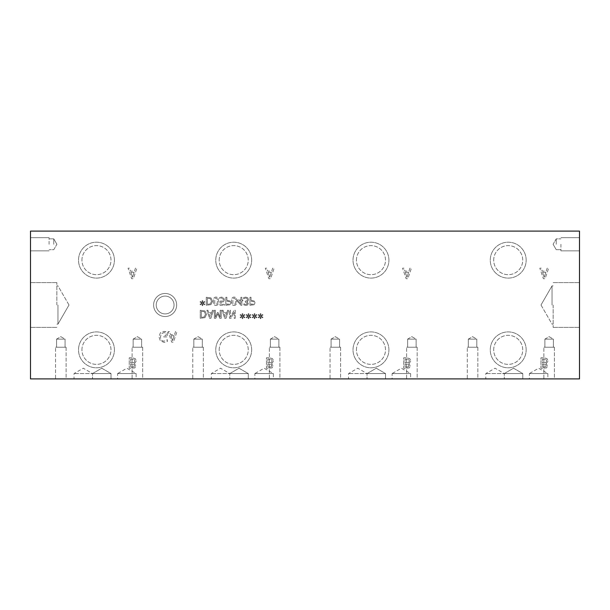<?xml version="1.0" encoding="UTF-8"?>
<svg xmlns="http://www.w3.org/2000/svg" width="610" height="610" viewBox="0 0 610 610"><rect width="100%" height="100%" fill="white"/><g stroke="black" fill="none" stroke-linecap="round" stroke-linejoin="round"><path stroke-width="0.46" stroke-dasharray="3.05 2.29" d="M544.212 277.298L542.58 272.327L545.843 272.327L544.212 277.298L542.58 272.327L545.843 272.327L544.212 277.298M541.238 268.171L539.819 268.171L543.38 278.732L545.104 278.732L548.664 268.171L547.185 268.171L546.225 271.13L542.198 271.13L541.238 268.171L539.819 268.171L543.38 278.732L545.104 278.732L548.664 268.171L547.185 268.171L546.225 271.13L542.198 271.13L541.238 268.171M30.5 231.098L579.5 231.098L579.5 378.901L30.5 378.901L30.5 231.098M403.988 268.171L402.57 268.171L406.13 278.732L407.854 278.732L411.414 268.171L409.935 268.171L408.974 271.13L404.949 271.13L403.988 268.171L402.57 268.171L406.13 278.732L407.854 278.732L411.414 268.171L409.935 268.171L408.974 271.13L404.949 271.13L403.988 268.171M408.891 363.659L410.865 361.029L409.775 358.642L406.733 357.788L403.706 357.788L403.706 368.348L409.279 367.921L410.37 365.969L408.891 363.659L410.865 361.029L409.775 358.642L406.733 357.788L403.706 357.788L403.706 368.348L409.279 367.921L410.37 365.969L408.891 363.659M254.073 304.771L255.026 302.857L254.324 301.073L251.023 300.242L251.023 297.253L249.955 297.253L249.955 305.274L254.073 304.771L255.026 302.857L254.324 301.073L251.023 300.242L251.023 297.253L249.955 297.253L249.955 305.274L254.073 304.771M223.595 301.736L224.419 299.8L223.71 297.871L221.743 297.085L219.638 297.535L219.638 298.671L221.758 298.008L222.917 298.496L223.329 299.807L222.871 300.966L219.974 301.142L219.974 305.274L224.373 305.274L224.373 304.329L221.003 304.329L221.003 302.194L223.595 301.736L224.419 299.8L223.71 297.871L221.743 297.085L219.638 297.535L219.638 298.671L221.758 298.008L222.917 298.496L223.329 299.807L222.871 300.966L219.974 301.142L219.974 305.274L224.373 305.274L224.373 304.329L221.003 304.329L221.003 302.194L223.595 301.736M215.963 305.435C217.701 305.442 218.555 304.047 218.525 301.264C218.548 298.427 217.694 297.039 215.963 297.085C214.224 297.062 213.37 298.458 213.401 301.256C213.378 304.1 214.232 305.488 215.963 305.435C217.701 305.442 218.555 304.047 218.525 301.264C218.548 298.427 217.694 297.039 215.963 297.085C214.224 297.062 213.37 298.458 213.401 301.256C213.378 304.1 214.232 305.488 215.963 305.435M210.976 304.634L212.608 301.256L210.969 297.893L206.279 297.253L206.279 305.274L210.976 304.634L212.608 301.256L210.969 297.893L206.279 297.253L206.279 305.274L210.976 304.634M202.97 303.139L204.876 302.026L204.525 301.439L202.764 302.606L202.802 300.646L202.123 300.646L202.154 302.606L200.408 301.431L200.049 302.026L201.956 303.139L200.049 304.253L200.408 304.847L202.162 303.666L202.123 305.633L202.802 305.633L202.756 303.666L204.525 304.84L204.876 304.245L202.97 303.139L204.876 302.026L204.525 301.439L202.764 302.606L202.802 300.646L202.123 300.646L202.154 302.606L200.408 301.431L200.049 302.026L201.956 303.139L200.049 304.253L200.408 304.847L202.162 303.666L202.123 305.633L202.802 305.633L202.756 303.666L204.525 304.84L204.876 304.245L202.97 303.139M229.924 304.771L230.877 302.857L230.176 301.073L226.874 300.242L226.874 297.253L225.807 297.253L225.807 305.274L229.924 304.771L230.877 302.857L230.176 301.073L226.874 300.242L226.874 297.253L225.807 297.253L225.807 305.274L229.924 304.771M234.095 305.435C235.826 305.442 236.68 304.047 236.657 301.264C236.672 298.427 235.818 297.039 234.095 297.085C232.357 297.062 231.495 298.458 231.525 301.256C231.51 304.1 232.364 305.488 234.095 305.435C235.826 305.442 236.68 304.047 236.657 301.264C236.672 298.427 235.818 297.039 234.095 297.085C232.357 297.062 231.495 298.458 231.525 301.256C231.51 304.1 232.364 305.488 234.095 305.435M242.849 300.875L242.849 300.006L241.888 300.006L241.888 297.253L240.858 297.253L240.858 300.006L237.313 300.006L237.313 301.142L240.904 305.274L241.888 305.274L241.888 300.875L242.849 300.875L242.849 300.006L241.888 300.006L241.888 297.253L240.858 297.253L240.858 300.006L237.313 300.006L237.313 301.142L240.904 305.274L241.888 305.274L241.888 300.875L242.849 300.875M246.844 304.268L245.868 304.512L243.863 303.81L243.863 304.947L245.952 305.442L247.645 304.985L248.362 303.505L246.882 301.63L247.957 301.111L248.514 299.632L247.805 297.825L245.83 297.085L243.642 297.573L243.642 298.717L245.769 298.008L246.981 298.458L247.424 299.708L246.943 300.875L245.281 301.157L245.281 302.049L247.271 303.399L246.844 304.268L245.868 304.512L243.863 303.81L243.863 304.947L245.952 305.442L247.645 304.985L248.362 303.505L246.882 301.714L247.957 301.111L248.514 299.632L247.805 297.825L245.83 297.085L243.642 297.573L243.642 298.717L245.769 298.008L246.981 298.458L247.424 299.708L246.943 300.875L245.281 301.157L245.281 302.049L247.271 303.399L246.844 304.268M169.557 331.596L168.139 331.596L171.7 342.157L173.423 342.157L176.984 331.596L175.505 331.596L174.544 334.554L170.518 334.554L169.557 331.596L168.139 331.596L171.7 342.157L173.423 342.157L176.984 331.596L175.505 331.596L174.544 334.554L170.518 334.554L169.557 331.596M165.958 331.703L164.006 331.398L160.361 332.77L158.981 336.888L160.369 340.898L164.014 342.347L167.468 341.44L167.468 339.747L163.854 341.127C161.703 341.005 160.567 339.602 160.445 336.933L161.414 333.731L163.953 332.61L166.126 332.953L166.126 335.683L163.678 335.683L163.678 336.911L167.514 336.911L167.514 332.298L164.006 331.398L160.361 332.77L158.981 336.888L160.369 340.898L164.014 342.347L165.973 342.058L167.468 341.44L167.468 339.747L163.854 341.127C161.703 341.005 160.567 339.602 160.445 336.933L161.414 333.731L163.953 332.61L166.126 332.953L166.126 335.683L163.678 335.683L163.678 336.911L167.514 336.911L167.514 332.298L165.958 331.703M129.488 268.171L128.07 268.171L131.63 278.732L133.354 278.732L136.915 268.171L135.435 268.171L134.475 271.13L130.448 271.13L129.488 268.171L128.07 268.171L131.63 278.732L133.354 278.732L136.915 268.171L135.435 268.171L134.475 271.13L130.448 271.13L129.488 268.171M271.641 363.659L273.615 361.029L272.525 358.642L269.483 357.788L266.456 357.788L266.456 368.348L272.029 367.921L273.12 365.969L271.641 363.659L273.615 361.029L272.525 358.642L269.483 357.788L266.456 357.788L266.456 368.348L272.029 367.921L273.12 365.969L271.641 363.659M134.413 363.659L136.388 361.029L135.29 358.642L132.256 357.788L129.228 357.788L129.228 368.348L134.795 367.921L135.893 365.969L134.413 363.659L136.388 361.029L135.29 358.642L132.256 357.788L129.228 357.788L129.228 368.348L134.795 367.921L135.893 365.969L134.413 363.659M176.664 305A11.529 11.529 0 0 0 165.135 293.471A11.529 11.529 0 0 0 153.606 305A11.529 11.529 0 0 0 165.135 316.529A11.529 11.529 0 0 0 176.664 305A11.529 11.529 0 0 1 165.135 316.529A11.529 11.529 0 0 1 153.606 305A11.529 11.529 0 0 1 165.135 293.471A11.529 11.529 0 0 1 176.664 305M526.163 349.85A17.949 17.949 0 0 0 508.214 331.901A17.949 17.949 0 0 0 490.265 349.85A17.949 17.949 0 0 0 508.214 367.799A17.949 17.949 0 0 0 526.163 349.85A17.949 17.949 0 0 1 508.214 367.799A17.949 17.949 0 0 1 490.265 349.85A17.949 17.949 0 0 1 508.214 331.901A17.949 17.949 0 0 1 526.163 349.85M388.913 349.85A17.949 17.949 0 0 0 370.964 331.901A17.949 17.949 0 0 0 353.015 349.85A17.949 17.949 0 0 0 370.964 367.799A17.949 17.949 0 0 0 388.913 349.85A17.949 17.949 0 0 1 370.964 367.799A17.949 17.949 0 0 1 353.015 349.85A17.949 17.949 0 0 1 370.964 331.901A17.949 17.949 0 0 1 388.913 349.85M114.413 260.15A17.949 17.949 0 0 0 96.464 242.2A17.949 17.949 0 0 0 78.515 260.15A17.949 17.949 0 0 0 96.464 278.099A17.949 17.949 0 0 0 114.413 260.15A17.949 17.949 0 0 1 96.464 278.099A17.949 17.949 0 0 1 78.515 260.15A17.949 17.949 0 0 1 96.464 242.2A17.949 17.949 0 0 1 114.413 260.15M114.413 349.85A17.949 17.949 0 0 0 96.464 331.901A17.949 17.949 0 0 0 78.515 349.85A17.949 17.949 0 0 0 96.464 367.799A17.949 17.949 0 0 0 114.413 349.85A17.949 17.949 0 0 1 96.464 367.799A17.949 17.949 0 0 1 78.515 349.85A17.949 17.949 0 0 1 96.464 331.901A17.949 17.949 0 0 1 114.413 349.85M251.663 349.85A17.949 17.949 0 0 0 233.714 331.901A17.949 17.949 0 0 0 215.765 349.85A17.949 17.949 0 0 0 233.714 367.799A17.949 17.949 0 0 0 251.663 349.85A17.949 17.949 0 0 1 233.714 367.799A17.949 17.949 0 0 1 215.765 349.85A17.949 17.949 0 0 1 233.714 331.901A17.949 17.949 0 0 1 251.663 349.85M251.663 260.15A17.949 17.949 0 0 0 233.714 242.2A17.949 17.949 0 0 0 215.765 260.15A17.949 17.949 0 0 0 233.714 278.099A17.949 17.949 0 0 0 251.663 260.15A17.949 17.949 0 0 1 233.714 278.099A17.949 17.949 0 0 1 215.765 260.15A17.949 17.949 0 0 1 233.714 242.2A17.949 17.949 0 0 1 251.663 260.15M388.913 260.15A17.949 17.949 0 0 0 370.964 242.2A17.949 17.949 0 0 0 353.015 260.15A17.949 17.949 0 0 0 370.964 278.099A17.949 17.949 0 0 0 388.913 260.15A17.949 17.949 0 0 1 370.964 278.099A17.949 17.949 0 0 1 353.015 260.15A17.949 17.949 0 0 1 370.964 242.2A17.949 17.949 0 0 1 388.913 260.15M526.163 260.15A17.949 17.949 0 0 0 508.214 242.2A17.949 17.949 0 0 0 490.265 260.15A17.949 17.949 0 0 0 508.214 278.099A17.949 17.949 0 0 0 526.163 260.15A17.949 17.949 0 0 1 508.214 278.099A17.949 17.949 0 0 1 490.265 260.15A17.949 17.949 0 0 1 508.214 242.2A17.949 17.949 0 0 1 526.163 260.15M266.738 268.171L265.319 268.171L268.88 278.732L270.604 278.732L274.164 268.171L272.685 268.171L271.724 271.13L267.698 271.13L266.738 268.171L265.319 268.171L268.88 278.732L270.604 278.732L274.164 268.171L272.685 268.171L271.724 271.13L267.698 271.13L266.738 268.171M261.072 316.171L262.979 315.057L262.628 314.463L260.866 315.637L260.905 313.67L260.226 313.67L260.256 315.637L258.51 314.463L258.152 315.05L260.058 316.171L258.152 317.284L258.51 317.871L260.264 316.697L260.226 318.664L260.905 318.664L260.859 316.697L262.628 317.863L262.979 317.276L261.072 316.171L262.979 315.057L262.628 314.463L260.866 315.637L260.905 313.67L260.226 313.67L260.256 315.637L258.51 314.463L258.152 315.05L260.058 316.171L258.152 317.284L258.51 317.871L260.264 316.697L260.226 318.664L260.905 318.664L260.859 316.697L262.628 317.863L262.979 317.276L261.072 316.171M249.032 316.171L250.939 315.057L250.588 314.463L248.819 315.637L248.865 313.67L248.186 313.67L248.217 315.637L246.47 314.463L246.112 315.05L248.018 316.171L246.112 317.284L246.47 317.871L248.224 316.697L248.186 318.664L248.865 318.664L248.819 316.697L250.588 317.863L250.939 317.276L249.032 316.171L250.939 315.057L250.588 314.463L248.819 315.637L248.865 313.67L248.186 313.67L248.217 315.637L246.47 314.463L246.112 315.05L248.018 316.171L246.112 317.284L246.47 317.871L248.224 316.697L248.186 318.664L248.865 318.664L248.819 316.697L250.588 317.863L250.939 317.276L249.032 316.171M235.224 318.306L235.224 310.276L234.026 310.276L230.481 317.2L230.481 310.276L229.482 310.276L229.482 318.306L230.999 318.306L234.232 311.946L234.232 318.306L235.224 318.306L235.224 310.276L234.026 310.276L230.481 317.2L230.481 310.276L229.482 310.276L229.482 318.306L230.999 318.306L234.232 311.946L234.232 318.306L235.224 318.306M223.077 310.276L222.002 310.276L224.709 318.306L226.02 318.306L228.727 310.276L227.599 310.276L226.874 312.526L223.809 312.526L223.077 310.276L222.002 310.276L224.709 318.306L226.02 318.306L228.727 310.276L227.599 310.276L226.874 312.526L223.809 312.526L223.077 310.276M204.96 317.665L206.584 314.287L204.945 310.925L200.255 310.276L200.255 318.306L204.96 317.665L206.584 314.287L204.945 310.925L200.255 310.276L200.255 318.306L204.96 317.665M207.957 310.276L206.874 310.276L209.581 318.306L210.892 318.306L213.599 310.276L212.478 310.276L211.746 312.526L208.681 312.526L207.957 310.276L206.874 310.276L209.581 318.306L210.892 318.306L213.599 310.276L212.478 310.276L211.746 312.526L208.681 312.526L207.957 310.276M221.239 318.306L221.239 310.276L220.172 310.276L220.172 317.192L218.083 312.488L217.427 312.488L215.353 317.192L215.353 310.276L214.362 310.276L214.362 318.306L215.818 318.306L217.823 313.837L219.76 318.306L221.239 318.306L221.239 310.276L220.172 310.276L220.172 317.192L218.083 312.488L217.427 312.488L215.353 317.192L215.353 310.276L214.362 310.276L214.362 318.306L215.818 318.306L217.823 313.837L219.76 318.306L221.239 318.306M243.009 316.171L244.915 315.057L244.564 314.463L242.803 315.637L242.841 313.67L242.162 313.67L242.2 315.637L240.447 314.463L240.088 315.05L241.995 316.171L240.088 317.284L240.447 317.871L242.2 316.697L242.162 318.664L242.841 318.664L242.795 316.697L244.564 317.863L244.915 317.276L243.009 316.171L244.915 315.057L244.564 314.463L242.803 315.637L242.841 313.67L242.162 313.67L242.2 315.637L240.447 314.463L240.088 315.05L241.995 316.171L240.088 317.284L240.447 317.871L242.2 316.697L242.162 318.664L242.841 318.664L242.795 316.697L244.564 317.863L244.915 317.276L243.009 316.171M255.049 316.171L256.955 315.057L256.604 314.463L254.843 315.637L254.881 313.67L254.21 313.67L254.24 315.637L252.487 314.463L252.136 315.05L254.035 316.171L252.136 317.284L252.487 317.871L254.248 316.697L254.21 318.664L254.881 318.664L254.835 316.697L256.604 317.863L256.955 317.276L255.049 316.171L256.955 315.057L256.604 314.463L254.843 315.637L254.881 313.67L254.21 313.67L254.24 315.637L252.487 314.463L252.136 315.05L254.035 316.171L252.136 317.284L252.487 317.871L254.248 316.697L254.21 318.664L254.881 318.664L254.835 316.697L256.604 317.863L256.955 317.276L255.049 316.171M546.141 363.659L548.115 361.029L547.025 358.642L543.983 357.788L540.956 357.788L540.956 368.348L546.529 367.921L547.62 365.969L546.141 363.659L548.115 361.029L547.025 358.642L543.983 357.788L540.956 357.788L540.956 368.348L546.529 367.921L547.62 365.969L546.141 363.659M545.622 366.877L542.359 367.151L542.359 364.063L545.569 364.414L546.156 365.771L545.622 366.877L542.359 367.151L542.359 364.063L545.569 364.414L546.156 365.771L545.622 366.877M545.797 362.614L542.359 362.889L542.359 358.985L545.897 359.435L546.651 360.967L545.797 362.614L542.359 362.889L542.359 358.985L545.897 359.435L546.651 360.967L545.797 362.614M406.962 277.298L405.33 272.327L408.593 272.327L406.962 277.298L405.33 272.327L408.593 272.327L406.962 277.298M408.372 366.877L405.109 367.151L405.109 364.063L408.319 364.414L408.906 365.771L408.372 366.877L405.109 367.151L405.109 364.063L408.319 364.414L408.906 365.771L408.372 366.877M408.547 362.614L405.109 362.889L405.109 358.985L408.647 359.435L409.401 360.967L408.547 362.614L405.109 362.889L405.109 358.985L408.647 359.435L409.401 360.967L408.547 362.614M253.333 304.047L251.023 304.352L251.023 301.149L253.463 301.63L253.912 302.827L253.333 304.047L251.023 304.352L251.023 301.149L253.463 301.63L253.912 302.827L253.333 304.047M217.435 301.264L217.145 303.711L215.963 304.55L214.773 303.704L214.766 298.839L215.963 297.97L217.152 298.816L217.435 301.264L217.145 303.711L215.963 304.55L214.773 303.704L214.766 298.839L215.963 297.97L217.152 298.816L217.435 301.264M210.275 303.871L207.347 304.352L207.347 298.176L210.374 298.709L211.495 301.271L210.275 303.871L207.347 304.352L207.347 298.176L210.374 298.709L211.495 301.271L210.275 303.871M229.185 304.047L226.874 304.352L226.874 301.149L229.307 301.63L229.764 302.827L229.185 304.047L226.874 304.352L226.874 301.149L229.307 301.63L229.764 302.827L229.185 304.047M235.567 301.264L235.269 303.711L234.095 304.55L232.898 303.704L232.89 298.839L234.095 297.97L235.277 298.816L235.567 301.264L235.269 303.711L234.095 304.55L232.898 303.704L232.89 298.839L234.095 297.97L235.277 298.816L235.567 301.264M240.858 304.009L238.159 300.875L240.858 300.875L240.858 304.009L238.159 300.875L240.858 300.875L240.858 304.009M210.214 317.208L208.978 313.433L211.456 313.433L210.214 317.208L208.978 313.433L211.456 313.433L210.214 317.208M204.258 316.895L201.323 317.383L201.323 311.199L204.35 311.733L205.471 314.295L204.258 316.895L201.323 317.383L201.323 311.199L204.35 311.733L205.471 314.295L204.258 316.895M225.334 317.208L224.099 313.433L226.577 313.433L225.334 317.208L224.099 313.433L226.577 313.433L225.334 317.208M172.523 340.723L170.899 335.752L174.163 335.752L172.523 340.723L170.899 335.752L174.163 335.752L172.523 340.723M579.5 345.908L579.431 356.469L579.5 345.908M30.5 343.27L30.569 353.83L30.5 343.27M579.5 351.68L579.5 355.256L579.431 351.68M579.5 305L579.5 282.621L579.5 305M579.5 244.274L579.5 237.686L579.5 244.274M30.5 349.034L30.5 352.618L30.569 349.034M30.5 305L30.5 327.379L30.5 305M30.5 244.274L30.5 250.862L30.5 244.274M269.712 277.298L268.08 272.327L271.343 272.327L269.712 277.298L268.08 272.327L271.343 272.327L269.712 277.298M132.462 277.298L130.83 272.327L134.093 272.327L132.462 277.298L130.83 272.327L134.093 272.327L132.462 277.298M271.122 366.877L267.859 367.151L267.859 364.063L271.069 364.414L271.656 365.771L271.122 366.877L267.859 367.151L267.859 364.063L271.069 364.414L271.656 365.771L271.122 366.877M271.298 362.614L267.859 362.889L267.859 358.985L271.397 359.435L272.151 360.967L271.298 362.614L267.859 362.889L267.859 358.985L271.397 359.435L272.151 360.967L271.298 362.614M133.887 366.877L130.631 367.151L130.631 364.063L133.842 364.414L134.429 365.771L133.887 366.877L130.631 367.151L130.631 364.063L133.842 364.414L134.429 365.771L133.887 366.877M134.07 362.614L130.631 362.889L130.631 358.985L134.162 359.435L134.924 360.967L134.07 362.614L130.631 362.889L130.631 358.985L134.162 359.435L134.924 360.967L134.07 362.614M556.236 244.274L556.236 238.845L556.236 244.274M560.918 244.274L560.918 250.862L560.918 244.274M53.764 244.274L53.764 238.845L53.771 244.274M49.082 244.274L49.082 237.686L49.082 244.274M156.221 305A8.914 8.914 0 0 1 165.135 296.086A8.914 8.914 0 0 1 174.041 305A8.914 8.914 0 0 1 165.135 313.914A8.914 8.914 0 0 1 156.221 305A8.914 8.914 0 0 1 169.588 297.284A8.914 8.914 0 0 1 169.588 312.716A8.914 8.914 0 0 1 156.221 305M552.042 305L552.042 285.869L552.042 305M553.148 305L553.148 327.379L553.148 305M57.958 305L57.958 324.131L57.958 305M56.852 305L56.852 282.621L56.852 305M493.688 349.85A14.526 14.526 0 0 1 508.214 335.325A14.526 14.526 0 0 1 522.739 349.85A14.526 14.526 0 0 1 508.214 364.376A14.526 14.526 0 0 1 493.688 349.85A14.526 14.526 0 0 1 515.48 337.269A14.526 14.526 0 0 1 515.48 362.431A14.526 14.526 0 0 1 493.688 349.85M356.438 349.85A14.526 14.526 0 0 1 370.964 335.325A14.526 14.526 0 0 1 385.489 349.85A14.526 14.526 0 0 1 370.964 364.376A14.526 14.526 0 0 1 356.438 349.85A14.526 14.526 0 0 1 378.231 337.269A14.526 14.526 0 0 1 378.231 362.431A14.526 14.526 0 0 1 356.438 349.85M81.938 260.15A14.526 14.526 0 0 1 96.464 245.624A14.526 14.526 0 0 1 110.989 260.15A14.526 14.526 0 0 1 96.464 274.675A14.526 14.526 0 0 1 81.938 260.15A14.526 14.526 0 0 1 103.73 247.569A14.526 14.526 0 0 1 103.73 272.731A14.526 14.526 0 0 1 81.938 260.15M81.938 349.85A14.526 14.526 0 0 1 96.464 335.325A14.526 14.526 0 0 1 110.989 349.85A14.526 14.526 0 0 1 96.464 364.376A14.526 14.526 0 0 1 81.938 349.85A14.526 14.526 0 0 1 103.73 337.269A14.526 14.526 0 0 1 103.73 362.431A14.526 14.526 0 0 1 81.938 349.85M219.188 349.85A14.526 14.526 0 0 1 233.714 335.325A14.526 14.526 0 0 1 248.239 349.85A14.526 14.526 0 0 1 233.714 364.376A14.526 14.526 0 0 1 219.188 349.85A14.526 14.526 0 0 1 240.981 337.269A14.526 14.526 0 0 1 240.981 362.431A14.526 14.526 0 0 1 219.188 349.85M219.188 260.15A14.526 14.526 0 0 1 233.714 245.624A14.526 14.526 0 0 1 248.239 260.15A14.526 14.526 0 0 1 233.714 274.675A14.526 14.526 0 0 1 219.188 260.15A14.526 14.526 0 0 1 240.981 247.569A14.526 14.526 0 0 1 240.981 272.731A14.526 14.526 0 0 1 219.188 260.15M356.438 260.15A14.526 14.526 0 0 1 370.964 245.624A14.526 14.526 0 0 1 385.489 260.15A14.526 14.526 0 0 1 370.964 274.675A14.526 14.526 0 0 1 356.438 260.15A14.526 14.526 0 0 1 378.231 247.569A14.526 14.526 0 0 1 378.231 272.731A14.526 14.526 0 0 1 356.438 260.15M493.688 260.15A14.526 14.526 0 0 1 508.214 245.624A14.526 14.526 0 0 1 522.739 260.15A14.526 14.526 0 0 1 508.214 274.675A14.526 14.526 0 0 1 493.688 260.15A14.526 14.526 0 0 1 515.48 247.569A14.526 14.526 0 0 1 515.48 272.731A14.526 14.526 0 0 1 493.688 260.15M544.89 339.122L553.377 339.122L544.89 339.122L549.137 336.674L553.377 339.122L544.89 339.122L553.377 339.122L553.377 347.227L544.89 347.227L553.377 347.227L544.89 347.227L544.89 339.122L549.137 336.674L553.377 339.122L553.377 347.227L544.89 347.227L544.89 339.122M554.414 347.227L543.861 347.227L554.414 347.227L543.861 347.227L554.414 347.227L554.414 378.901L543.861 378.901L543.861 347.227L543.861 378.901L554.414 378.901L543.861 378.901L554.414 378.901L554.414 347.227M468.327 339.122L476.814 339.122L468.327 339.122L472.575 336.674L476.814 339.122L468.327 339.122L476.814 339.122L476.814 347.227L468.327 347.227L476.814 347.227L468.327 347.227L468.327 339.122L472.575 336.674L476.814 339.122L476.814 347.227L468.327 347.227L468.327 339.122M477.851 347.227L467.291 347.227L477.851 347.227L467.291 347.227L477.851 347.227L477.851 378.901L467.291 378.901L467.291 347.227L467.291 378.901L477.851 378.901L467.291 378.901L477.851 378.901L477.851 347.227M407.64 339.122L416.127 339.122L407.64 339.122L411.887 336.674L416.127 339.122L407.64 339.122L416.127 339.122L416.127 347.227L407.64 347.227L416.127 347.227L407.64 347.227L407.64 339.122L411.887 336.674L416.127 339.122L416.127 347.227L407.64 347.227L407.64 339.122M417.164 347.227L406.611 347.227L417.164 347.227L406.611 347.227L417.164 347.227L417.164 378.901L406.611 378.901L406.611 347.227L406.611 378.901L417.164 378.901L406.611 378.901L417.164 378.901L417.164 347.227M331.077 339.122L339.564 339.122L331.077 339.122L335.325 336.674L339.564 339.122L331.077 339.122L339.564 339.122L339.564 347.227L331.077 347.227L339.564 347.227L331.077 347.227L331.077 339.122L335.325 336.674L339.564 339.122L339.564 347.227L331.077 347.227L331.077 339.122M340.601 347.227L330.04 347.227L340.601 347.227L330.04 347.227L340.601 347.227L340.601 378.901L330.04 378.901L330.04 347.227L330.04 378.901L340.601 378.901L330.04 378.901L340.601 378.901L340.601 347.227M270.39 339.122L278.877 339.122L270.39 339.122L274.637 336.674L278.877 339.122L270.39 339.122L278.877 339.122L278.877 347.227L270.39 347.227L278.877 347.227L270.39 347.227L270.39 339.122L274.637 336.674L278.877 339.122L278.877 347.227L270.39 347.227L270.39 339.122M279.914 347.227L269.361 347.227L279.914 347.227L269.361 347.227L279.914 347.227L279.914 378.901L269.361 378.901L269.361 347.227L269.361 378.901L279.914 378.901L269.361 378.901L279.914 378.901L279.914 347.227M193.827 339.122L202.314 339.122L193.827 339.122L198.075 336.674L202.314 339.122L193.827 339.122L202.314 339.122L202.314 347.227L193.827 347.227L202.314 347.227L193.827 347.227L193.827 339.122L198.075 336.674L202.314 339.122L202.314 347.227L193.827 347.227L193.827 339.122M203.351 347.227L192.79 347.227L203.351 347.227L192.79 347.227L203.351 347.227L203.351 378.901L192.79 378.901L192.79 347.227L192.79 378.901L203.351 378.901L192.79 378.901L203.351 378.901L203.351 347.227M504.287 373.564L522.785 373.564L504.287 373.564L513.536 368.226L522.785 373.564L485.789 373.564L522.785 373.564L522.785 378.901L504.287 378.901L504.287 373.564L513.536 368.226L522.785 373.564L522.785 378.901L485.789 378.901L485.789 373.564L495.038 368.226L504.287 373.564L504.287 378.901L504.287 373.564M529.373 373.564L547.871 373.564L529.373 373.564L538.622 368.226L547.871 373.564L547.871 378.901L529.373 378.901L529.373 373.564M529.373 378.901L547.871 378.901M367.037 373.564L385.535 373.564L367.037 373.564L376.286 368.226L385.535 373.564L348.539 373.564L385.535 373.564L385.535 378.901L367.037 378.901L367.037 373.564L376.286 368.226L385.535 373.564L385.535 378.901L348.539 378.901L348.539 373.564L357.788 368.226L367.037 373.564L367.037 378.901L367.037 373.564M392.123 373.564L410.621 373.564L392.123 373.564L401.372 368.226L410.621 373.564L410.621 378.901L392.123 378.901L392.123 373.564M392.123 378.901L410.621 378.901M229.787 373.564L248.285 373.564L229.787 373.564L239.036 368.226L248.285 373.564L211.289 373.564L248.285 373.564L248.285 378.901L229.787 378.901L229.787 373.564L239.036 368.226L248.285 373.564L248.285 378.901L211.289 378.901L211.289 373.564L220.538 368.226L229.787 373.564L229.787 378.901L229.787 373.564M254.873 373.564L273.371 373.564L254.873 373.564L264.122 368.226L273.371 373.564L273.371 378.901L254.873 378.901L254.873 373.564M254.873 378.901L273.371 378.901M92.514 373.564L111.012 373.564L92.514 373.564L101.763 368.226L111.012 373.564L74.039 373.564L111.02 373.564L111.012 378.901L92.514 378.901L92.514 373.564L101.771 368.226L111.02 373.564L111.02 378.901L74.039 378.901L74.039 373.564L83.288 368.226L92.537 373.564L92.537 378.901L92.522 373.564M117.623 373.564L136.121 373.564L117.623 373.564L126.872 368.226L136.121 373.564L136.121 378.901L117.623 378.901L117.623 373.564M117.623 378.901L136.121 378.901M74.039 378.901L92.537 378.901M211.289 378.901L229.787 378.901M348.539 378.901L367.037 378.901M485.789 378.901L504.287 378.901M133.14 339.122L141.627 339.122L133.14 339.122L137.387 336.674L141.627 339.122L133.14 339.122L141.627 339.122L141.627 347.227L133.14 347.227L141.627 347.227L133.14 347.227L133.14 339.122L137.387 336.674L141.627 339.122L141.627 347.227L133.14 347.227L133.14 339.122M142.664 347.227L132.111 347.227L142.664 347.227L132.111 347.227L142.664 347.227L142.664 378.901L132.111 378.901L132.111 347.227L132.111 378.901L142.664 378.901L132.111 378.901L142.664 378.901L142.664 347.227M56.578 339.122L65.064 339.122L56.578 339.122L60.825 336.674L65.064 339.122L56.578 339.122L65.064 339.122L65.064 347.227L56.578 347.227L65.064 347.227L56.578 347.227L56.578 339.122L60.825 336.674L65.064 339.122L65.064 347.227L56.578 347.227L56.578 339.122M66.101 347.227L55.541 347.227L66.101 347.227L55.541 347.227L66.101 347.227L66.101 378.901L55.541 378.901L55.541 347.227L55.541 378.901L66.101 378.901L55.541 378.901L66.101 378.901L66.101 347.227M553.102 244.274L556.236 249.696L560.918 249.696L556.236 249.696L553.102 244.274L556.236 238.845L560.918 238.845L556.236 238.845L553.102 244.274M560.918 250.862L579.5 250.862L560.918 250.862M560.918 237.686L579.5 237.686L560.918 237.686M56.898 244.274L53.764 238.845L49.082 238.845L53.771 238.845L56.905 244.274L53.771 249.696L49.082 249.696L53.771 249.696L56.898 244.274M49.082 237.686L30.5 237.686L49.082 237.686M49.082 250.862L30.5 250.862L49.082 250.862M541.001 305L552.042 324.131L553.148 324.131L552.042 324.131L541.001 305L552.042 285.869L553.148 285.869L552.042 285.869L541.001 305M553.148 327.379L579.5 327.379L553.148 327.379M553.148 282.621L579.5 282.621L553.148 282.621M68.999 305L57.958 285.869L56.852 285.869L57.958 285.869L68.999 305L57.958 324.131L56.852 324.131L57.958 324.131L68.999 305M56.852 282.621L30.5 282.621L56.852 282.621M56.852 327.379L30.5 327.379L56.852 327.379"/><path stroke-width="0.91" d="M579.5 231.098L579.5 378.901L30.5 378.901L30.5 231.098L579.5 231.098"/></g></svg>
